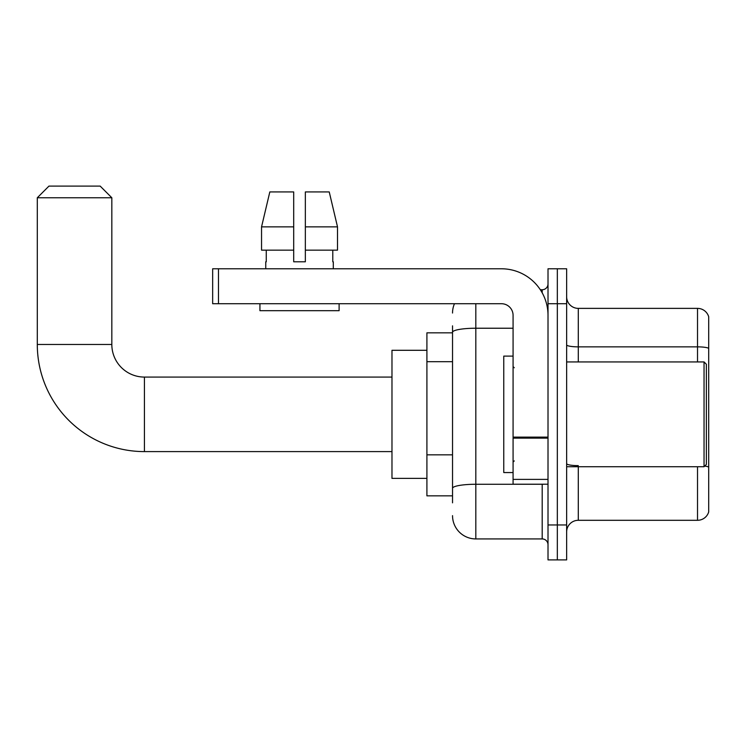 <?xml version="1.0" encoding="UTF-8"?>
<svg xmlns="http://www.w3.org/2000/svg" width="746" height="746" viewBox="0 0 746 746"><rect width="100%" height="100%" fill="white"/><g stroke="black" fill="none" stroke-linecap="round" stroke-linejoin="round"><path stroke-width="1.12" d="M452.533 354.704L452.533 325.843L452.533 332.828L426.908 332.828L426.908 495.848L452.533 495.848M452.533 502.832L452.533 325.843M548.012 524.96L548.012 559.892L557.327 559.892L557.327 524.96L557.327 559.892L566.643 559.892L566.643 524.96L557.327 524.96L557.327 303.715L557.327 524.96L548.012 524.96L548.012 303.715L557.327 303.715L557.327 268.784L557.327 303.715L566.643 303.715L566.643 524.96M566.643 303.715L566.643 268.784L548.012 268.784L548.012 303.715M475.817 303.715L475.817 538.929L542.193 538.929L542.193 484.201M540.337 289.746L542.193 289.746A5.819 5.819 0 0 0 548.012 283.918M452.533 492.351L452.533 461.83M548.012 544.748A5.819 5.819 0 0 0 542.193 538.929M452.533 313.031A23.285 23.285 0 0 1 454.473 303.715M475.817 538.929A23.285 23.285 0 0 1 452.533 515.645M566.643 531.945A11.647 11.647 0 0 1 578.29 520.298L697.519 520.298L697.519 466.735M708.7 316.761A11.647 11.647 0 0 0 697.519 308.378A11.647 11.647 0 0 1 708.7 316.761L708.7 511.915A11.647 11.647 0 0 1 697.519 520.298M704.709 466.064A11.647 2.024 180 0 1 708.7 467.089L708.7 348.317A11.647 2.024 180 0 0 697.519 346.862L697.519 308.378L578.29 308.378A11.647 11.647 0 0 1 566.643 296.731A11.647 11.647 0 0 0 578.29 308.378L578.29 361.941M305.347 261.799L293.7 261.799L305.347 261.799L293.7 261.799L305.347 261.799L305.347 191.936L329.238 191.936L337.509 226.868L337.509 250.152L305.347 250.152M293.7 226.868L293.7 250.152L293.7 226.868L261.548 226.868L269.819 191.936L261.548 226.868L269.819 191.936L293.7 191.936L293.7 261.799M391.976 451.6L144.426 451.6A107.126 107.126 0 0 1 37.3 344.475L37.3 197.755L48.947 186.108L100.178 186.108L111.825 197.755L37.3 197.755M144.426 451.6L144.426 377.075A32.6 32.6 0 0 1 111.825 344.475L111.825 197.755M426.908 350.294L391.976 350.294L391.976 478.382L426.908 478.382M548.012 484.201L513.08 484.201L513.08 437.119L548.012 437.119M548.012 315.362A46.578 46.578 0 0 0 501.433 268.784L218.485 268.784L218.485 303.715L501.433 303.715A11.647 11.647 0 0 1 513.08 315.362L513.08 437.119M218.485 303.715L212.657 303.715L212.657 268.784L218.485 268.784M265.753 261.799L266.266 261.799L265.753 261.799L265.753 268.784M333.294 261.799L332.791 261.799L333.294 261.799L333.294 268.784M332.791 250.152L332.791 261.799M266.266 261.799L266.266 250.152M259.934 303.715L259.934 310.7L339.113 310.7L339.113 303.715M293.7 250.152L261.548 250.152L261.548 226.868M337.509 250.152L337.509 226.868L305.347 226.868M337.509 226.868L329.238 191.936L337.509 226.868M704.047 361.941L706.369 364.262L706.369 464.404L704.047 466.735L704.047 361.941L566.643 361.941M513.08 356.112L503.764 356.112L503.764 472.554L513.08 472.554M452.533 361.698L426.908 361.698M452.533 454.846L426.908 454.846M544.207 484.201A5.819 1.007 0 0 1 542.193 484.266L475.817 484.266A23.285 4.047 180 0 0 452.533 488.304M452.533 332.278A23.285 4.047 180 0 1 475.817 328.231L513.08 328.231M542.193 292.814L542.193 289.746M578.29 466.735L578.29 520.298M697.519 361.941L697.519 346.862L578.29 346.862A11.647 2.024 0 0 1 566.643 344.839M578.29 465.635A11.647 2.024 0 0 1 566.643 463.611M37.3 344.475L111.825 344.475M548.012 438.126L513.08 438.126M513.08 479.389L548.012 479.389M391.976 377.075L144.426 377.075M566.643 466.735L704.047 466.735M514.246 367.759L513.08 366.594M514.246 460.916L513.08 462.082"/></g></svg>
